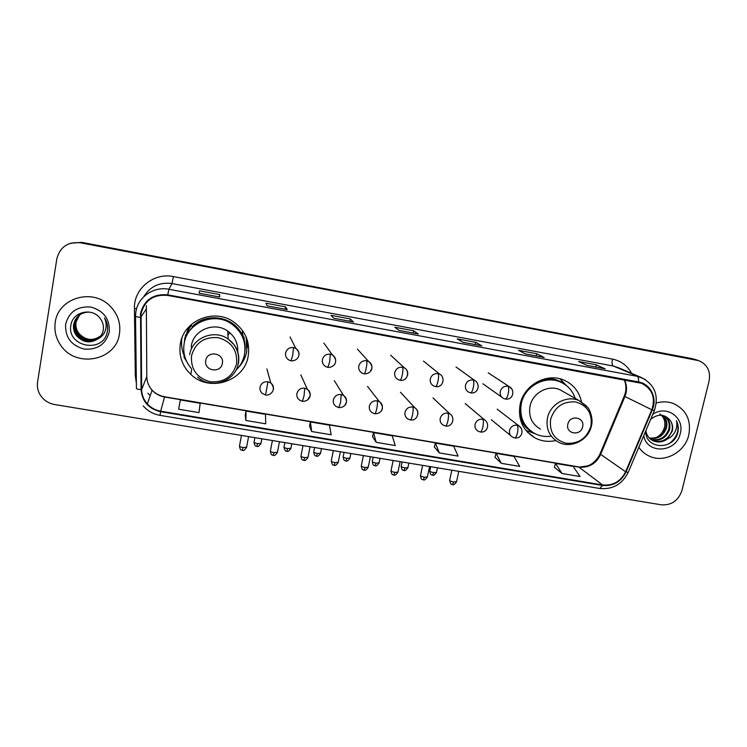 <?xml version="1.0" encoding="UTF-8"?>
<svg xmlns="http://www.w3.org/2000/svg" width="747" height="747" viewBox="0 0 747 747"><rect width="100%" height="100%" fill="white"/><g stroke="black" fill="none" stroke-linecap="round" stroke-linejoin="round"><path stroke-width="1.12" d="M581.455 401.802C579.196 391.549 573.332 384.313 563.873 380.102C546.729 372.417 523.89 385.041 520.155 404.323C517.727 419.338 522.723 430.571 535.151 438.013C541.622 441.29 548.513 442.14 555.815 440.581M180.344 343.9C178.654 355.796 182.147 365.974 190.84 374.415C209.393 392.773 244.605 381.343 248.219 355.964C250.189 341.612 245.147 330.137 233.101 321.546C213.67 308.035 183.519 320.734 180.344 343.9M181.941 338.008C180.989 344.18 181.745 350.138 184.21 355.88M184.369 342.369L184.798 338.102L190.541 325.178M185.564 334.824L185.06 339.68M244.25 340.623L244.026 337.046M247.201 347.999L247.388 340.464M695.083 359.41L81.722 242.345L70.601 243.251M696.774 360.157L80.387 242.794C67.828 241.645 59.975 246.968 56.847 258.761L37.565 382.119C36.995 386.012 37.583 389.766 39.33 393.37C42.579 399.477 47.687 403.193 54.652 404.538L661.244 504.813C671.497 505.448 678.388 500.686 681.936 490.536L709.108 380.942C710.77 371.035 707.269 364.256 698.594 360.614L81.059 242.57L692.6 358.728M697.166 360.119L696.503 359.895L697.166 360.119M55.241 322.396C54.101 330.435 55.829 337.915 60.423 344.834C75.288 368.719 116.271 360.894 119.455 333.806C120.93 323.021 117.662 313.647 109.66 305.682C92.17 287.8 57.977 298.193 55.241 322.396C54.101 330.435 55.829 337.915 60.423 344.834C75.288 368.719 116.271 360.894 119.455 333.806C120.93 323.021 117.662 313.647 109.66 305.682C92.17 287.8 57.977 298.193 55.241 322.396M638.844 447.248C641.458 451.113 644.848 454.036 649.031 456.006C664.036 463.551 684.98 452.449 688.79 434.978C691.395 420.159 686.288 409.683 673.477 403.539C667.967 401.484 662.262 401.307 656.342 403.007C662.262 401.307 667.967 401.484 673.477 403.539C686.288 409.683 691.395 420.159 688.79 434.978C684.98 452.449 664.036 463.551 649.031 456.006C644.848 454.036 641.458 451.113 638.844 447.248M141.09 313.469C144.759 300.238 153.611 294.215 167.636 295.41L641.43 383.276C652.243 388.692 655.707 397.516 651.823 409.767L625.594 471.749C620.664 481.488 612.998 485.895 602.605 484.962L160.661 411.167C155.385 410.224 150.95 407.815 147.336 403.931C143.676 399.804 141.781 395.014 141.641 389.579L141.09 313.469M140.52 313.367L141.071 389.579C142.145 401.466 148.644 408.842 160.568 411.7L602.484 485.457C613.138 486.409 620.99 481.899 626.051 471.908L652.28 409.944C657.603 398.226 650.59 383.827 638.489 381.932L167.73 294.85C153.35 293.627 144.283 299.799 140.52 313.367M604.865 368.719L596.358 364.835L578.57 361.52L587.021 365.404L605.201 368.785M595.854 367.02L596.358 364.835M543.881 357.365L536.645 353.704L518.502 350.315L525.608 353.975L544.161 357.421M536.15 355.908L536.645 353.704M481.656 345.786L475.755 342.341L457.248 338.895L462.963 342.313L481.89 345.833M475.269 344.582L475.755 342.341M219.637 297.017L219.646 294.579L199.589 290.835L199.094 293.197L219.655 297.026L199.094 293.179M219.226 296.923L219.646 294.579M199.169 293.188L199.589 290.835M287.193 309.594L285.634 306.886L265.979 303.217L267.127 305.859L287.268 309.613M285.195 309.202L285.634 306.886M353.35 321.91L350.287 318.941L331.024 315.355L333.76 318.259L353.48 321.938M349.829 321.229L350.287 318.941M418.161 333.965L413.642 330.762L394.771 327.242L399.019 330.407L418.339 334.002M413.175 333.022L413.642 330.762M494.953 457.239L501.321 463.327L519.669 466.408L514.001 456.398L496.036 453.354L494.944 457.285M554.386 467.258L562.061 473.514L580.055 476.539L573.164 466.408L555.535 463.429L554.377 467.305M309.529 425.986L311.667 431.514L331.154 434.782L329.474 425.174L310.407 421.952L309.519 426.033M245.231 415.155L245.847 420.477L265.736 423.81L265.484 414.352L246.034 411.055L245.221 415.201M178.645 409.207L198.954 412.615L200.196 403.305L180.354 399.944L178.645 409.207M434.352 447.023L439.376 452.934L458.088 456.081L453.69 446.192L435.37 443.092L434.343 447.07M376.171 442.336L395.266 445.539L392.194 435.79L373.509 432.625L372.548 436.659L376.171 442.336L373.509 432.625M311.667 431.514L310.407 421.952M245.847 420.477L246.034 411.055M439.376 452.934L435.37 443.092M501.321 463.327L496.036 453.354M562.061 473.514L555.535 463.429M100.938 335.776C93.039 341.622 85.588 340.893 78.566 333.582C76.11 330.09 75.195 326.364 75.82 322.396L79.696 314.814M101.032 335.636C93.16 341.342 85.756 340.576 78.827 333.33C76.371 329.847 75.456 326.122 76.091 322.162M100.528 336.337C92.553 342.742 84.878 342.163 77.511 334.609C75.036 331.089 74.112 327.335 74.747 323.339L79.145 315.225M100.63 336.197C92.675 342.462 85.055 341.846 77.781 334.348C75.307 330.837 74.383 327.093 75.017 323.096L79.285 315.122M98.259 338.662C100.994 336.374 102.666 333.489 103.273 330.015C103.898 325.636 102.778 321.686 99.902 318.157C92.086 307.297 73.057 311.807 71.021 324.543C65.932 346.757 102.862 353.919 107.157 332.452L107.363 331.369C108.091 326.607 107.138 322.134 104.515 317.942C106.391 322.19 106.653 326.439 105.28 330.678C104.02 334.264 101.676 336.925 98.259 338.662C90.34 343.723 83.066 342.714 76.446 335.646C73.944 332.107 73.019 328.325 73.654 324.291C75.718 316.383 80.947 312.302 89.323 312.069M100.201 336.738C92.18 343.583 84.355 343.134 76.717 335.384C74.224 331.855 73.29 328.073 73.934 324.049L78.743 315.542M65.624 324.245C65.026 337.196 71.189 345.478 84.112 349.082C97.409 350.044 105.785 344.348 109.239 331.995C109.958 319.109 103.852 310.799 90.919 307.054C77.492 306.027 69.06 311.751 65.624 324.245M222.345 363.397C224.651 353.07 207.255 349.979 205.78 360.484C203.529 370.829 220.879 373.855 222.345 363.397M237.733 351.744C238.106 343.144 234.754 336.253 227.695 331.061C214.557 321.359 193.529 329.875 191.325 345.852M236.248 369.961C240.627 365.544 243.391 360.315 244.558 354.246C246.295 341.584 241.888 331.425 231.327 323.768C214.062 311.518 187.002 322.779 184.145 343.499C182.735 352.864 185.116 361.184 191.297 368.448M244.596 343.76C243.027 335.226 238.592 328.456 231.299 323.47C214.604 311.676 188.477 321.714 184.556 341.538M243.485 337.588L242.243 331.855M188.048 328.941L186.087 335.403M243.765 338.914L241.823 332.602M191.353 325.599C188.179 329.511 186.152 333.928 185.256 338.849L185.191 339.241M247.649 346.44L248.079 343.218M191.251 346.272L191.624 348.597M246.09 336.869L246.781 351.267C245.595 357.44 242.84 362.827 238.526 367.431M189.168 365.759L183.949 357.075L184.565 355.684M190.746 324.992L192.362 326.607C205.855 312.199 232.429 316.018 241.374 333.405L242.784 330.893M246.603 338.961L246.295 337.364M185.704 359.288L183.949 357.075M582.623 426.789C585.256 417.115 569.746 414.361 567.851 424.184C565.264 433.876 580.736 436.575 582.623 426.789M563.798 391.932L559.979 389.766C548.317 384.332 532.602 392.875 530.025 406.069C528.353 416.406 531.827 424.091 540.454 429.123M575.199 398.394C572.66 390.709 567.711 385.247 560.371 382.006C545.095 375.069 524.674 386.292 521.341 403.501C519.165 416.929 523.656 426.957 534.805 433.587C539.651 436.033 544.834 436.93 550.352 436.295M562.407 382.959L559.624 381.596C547.234 377.319 536.337 380.232 526.915 390.354M523.199 396.031L520.678 403.053C518.605 414.669 521.966 423.988 530.753 431M519.38 412.232L520.37 414.053M535.067 433.718L525.897 430.403M520.986 416.807L519.688 415.864M532.508 432.252C526.943 429.236 522.937 424.754 520.491 418.815L520.211 418.665M559.876 378.785L566.543 385.648M659.853 413.941C663.98 417.078 665.549 421.392 664.578 426.901C663.037 432.746 659.405 436.659 653.662 438.629M662.468 415.323C666.371 418.479 667.697 422.765 666.445 428.18C663.383 435.996 657.752 439.367 649.554 438.284M662.131 415.276C665.726 418.46 666.912 422.634 665.689 427.788C662.738 435.408 657.257 438.806 649.255 437.975M662.673 415.36L663.215 415.565C668.789 418.32 670.89 423.063 669.508 429.768C665.941 438.377 659.722 441.589 650.842 439.404M663.579 415.715C668.35 418.722 670.068 423.269 668.733 429.376C665.306 437.779 659.227 441.038 650.506 439.143M645.688 431.103C645.315 449.059 672.44 450.581 677.492 433.727L677.762 432.746C678.762 428.461 678.313 424.445 676.427 420.71C677.314 424.445 676.819 428.199 674.952 431.953C673.28 435.146 670.731 437.499 667.295 439.031L672.253 431.196C673.14 427.256 672.505 423.717 670.348 420.57C672.356 423.717 672.851 427.181 671.824 430.972C668.07 439.862 661.646 443.018 652.551 440.441L651.898 440.123M667.295 439.031C662.934 442.187 658.275 442.794 653.298 440.861C649.162 438.919 646.678 435.52 645.866 430.683M643.765 435.632C646.874 454.68 676.465 452.813 680.274 433.456C684.924 417.62 666.305 404.51 652.794 414.324M670.348 420.57C664.793 413.922 658.238 413.483 650.702 419.263M676.427 420.71C679.826 429.404 677.548 436.939 669.592 443.307M651.823 409.767L624.931 396.508L625.986 393.258C627.06 388.496 626.528 384.033 624.408 379.859M602.605 484.962L578.906 467.118C588.692 468.024 595.891 463.896 600.495 454.736L624.931 396.508L624.287 396.013L625.332 392.866M136.374 383.379L135.3 375.676L134.432 308.483C133.61 288.8 153.733 272.319 173.397 276.586L612.484 359.102C611.765 362.771 612.026 365.078 613.278 366.011L172.006 283.571C159.587 281.955 150.166 286.344 143.732 296.764M612.484 359.102C621.037 360.913 627.405 365.647 631.57 373.323M619.039 367.944L613.278 366.011L645.333 379.504M140.203 317.382L135.524 316.597L135.879 311.816M143.265 405.948C147.729 411.027 153.322 414.165 160.035 415.36L160.568 411.7M602.484 485.457L599.776 488.491C612.699 489.658 622.167 484.299 628.19 472.412L628.274 472.216M626.051 471.908L628.19 472.412L654.391 410.551M135.524 316.709L136.44 388.403C136.384 388.991 137.934 389.374 141.071 389.579M652.28 409.944L654.353 410.626C659.19 395.322 654.689 384.21 640.842 377.3L619.132 367.982M638.489 381.932C638.769 378.869 638.34 377.002 637.191 376.311L168.906 289.266L167.73 294.85M135.898 311.723C138.055 296.886 153.863 286.138 168.906 289.266L172.006 283.571L173.397 276.586M80.387 242.794L81.059 242.57M150.24 395.593L147.869 393.267L150.222 395.63M135.3 375.676L136.271 375.694M134.432 308.483L136.626 308.539M625.594 471.749L600 453.915L624.24 396.134M146.347 305.616L146.804 376.759C146.926 381.848 148.7 386.33 152.108 390.205C155.469 393.837 159.615 396.106 164.536 396.993L578.906 467.118L587.459 465.941C589.411 465.474 595.957 462.337 599.869 454.223M140.781 317.382L146.057 309.277M141.641 389.579L146.804 376.507M160.661 411.167L164.611 396.788L578.187 466.8M236.603 363.733C237.621 350.231 231.458 341.538 218.124 337.663C204.22 336.636 195.359 342.677 191.531 355.787C190.644 369.373 196.863 378.029 210.187 381.754C223.96 382.707 232.765 376.703 236.603 363.733M238.498 363.35C239.89 353.331 236.444 345.226 228.18 339.045C214.268 328.801 191.988 337.831 189.654 354.741M229.871 332.742L227.947 335.198M244.876 352.08C245.744 345.506 244.577 339.287 241.374 333.405C244.11 338.466 245.333 343.844 245.044 349.531M590.905 426.192C592.539 413.549 587.441 405.462 575.62 401.942C563.135 401.092 554.816 406.807 550.66 419.095C549.129 431.813 554.274 439.862 566.105 443.251C578.486 444.045 586.75 438.358 590.905 426.192M586.451 405.92L579.112 400.616C566.842 394.911 550.25 403.94 547.495 417.862C545.702 428.75 549.334 436.846 558.411 442.131C570.829 449.003 588.393 440.366 591.363 426.107C593.697 418.609 589.29 408.628 587.628 407.358L579.112 400.616L559.979 389.766M560.577 379.308L564.284 384.042C558.709 379.849 552.332 378.085 545.179 378.738M293.543 347.56C289.416 347.234 286.773 349.045 285.606 352.986C285.205 355.88 286.204 358.168 288.603 359.849L291.097 360.857L292.731 355.152L293.543 347.56L295.793 348.401C302.423 354.162 297.558 361.343 291.097 360.857L291.022 360.782M256.865 446.276L257.631 443.643C254.998 443.12 253.812 442.597 254.083 442.065L254.914 437.649M298.94 355.376C299.351 352.397 298.305 350.072 295.793 348.401L290.051 336.981M260.983 443.316L257.631 443.643M330.286 354.19C326.215 353.873 323.582 355.665 322.405 359.578C321.985 362.547 323.021 364.844 325.496 366.497L327.83 367.403L329.679 361.772L330.286 354.19L332.35 354.928C339.129 360.866 334.385 367.729 327.83 367.403L327.728 367.319M286.801 451.188L287.679 448.583C285.018 448.06 283.804 447.518 284.065 446.977L284.896 442.607M335.59 361.94C336.019 358.905 334.936 356.571 332.35 354.928L323.909 343.088M290.919 448.265L287.679 448.583M366.618 360.745C362.584 360.428 359.979 362.211 358.784 366.105C358.355 369.121 359.41 371.436 361.95 373.052L364.144 373.873C364.769 373.677 365.451 371.819 366.207 368.318C366.945 364.275 367.085 361.753 366.618 360.745L368.523 361.408C375.405 367.337 370.829 374.098 364.144 373.873L364.004 373.789M316.467 456.053L317.447 453.485C314.758 452.943 313.525 452.402 313.759 451.851L314.608 447.518M370.4 371.408L371.819 368.439C372.258 365.358 371.166 363.005 368.523 361.408L357.43 349.138M320.566 453.168L317.447 453.485M402.54 367.225C398.543 366.917 395.957 368.691 394.752 372.557C394.304 375.61 395.378 377.935 397.974 379.523L400.047 380.27C400.784 380.092 401.541 378.262 402.306 374.789C403.053 370.764 403.128 368.243 402.54 367.225L404.295 367.813C410.084 370.624 407.927 381.624 400.047 380.27L399.869 380.186M345.852 460.88L346.944 458.331C344.218 457.78 342.966 457.229 343.181 456.678L344.04 452.383M407.227 376.18L407.638 374.863C408.095 371.735 406.984 369.392 404.295 367.813L390.625 355.142M349.951 458.032L346.944 458.331M438.05 373.631C434.1 373.323 431.523 375.087 430.319 378.925C429.852 382.025 430.935 384.35 433.568 385.91L435.538 386.601C436.388 386.442 437.21 384.64 438.003 381.185C438.75 377.188 438.769 374.667 438.05 373.631L439.684 374.163C445.557 377.142 443.447 387.936 435.538 386.601L435.342 386.507M374.975 465.652L376.161 463.14C373.416 462.58 372.137 462.019 372.323 461.459L373.192 457.201M379.065 462.851L376.161 463.14M473.168 379.962C469.256 379.663 466.698 381.418 465.474 385.237C464.998 388.356 466.091 390.681 468.761 392.212L470.638 392.857C471.6 392.717 472.487 390.933 473.299 387.506C474.046 383.538 474.009 381.017 473.168 379.962L474.69 380.447C480.564 383.482 478.706 394.108 470.638 392.857L470.405 392.754M403.828 470.386L405.117 467.902C402.344 467.333 401.036 466.763 401.204 466.193L402.082 461.973M407.918 467.622L405.117 467.902M507.885 386.227C504.02 385.928 501.47 387.674 500.247 391.465C499.762 394.621 500.854 396.937 503.543 398.44L505.336 399.038C506.41 398.926 507.362 397.161 508.203 393.762C508.95 389.813 508.847 387.301 507.885 386.227L509.314 386.666C515.309 389.831 513.366 400.317 505.336 399.038L505.084 398.935M432.429 475.073L433.811 472.618C431 472.048 429.674 471.469 429.814 470.89L430.702 466.707M512.227 389.504L509.314 386.666L488.202 372.818M436.509 472.347L433.811 472.618M242.373 450.245L243.102 447.556C240.403 447.014 239.199 446.473 239.507 445.912L241.449 435.426M267.958 381.754C263.831 381.446 261.189 383.248 260.04 387.17C259.657 389.775 260.488 391.914 262.533 393.594L265.558 394.995L267.958 381.754L270.759 382.922C277.361 390.251 269.648 396.05 265.558 394.995M246.603 447.173L243.102 447.556M273.402 389.476C273.785 386.797 272.907 384.612 270.759 382.922L266.903 368.943M273.225 455.278L274.074 452.617C271.348 452.075 270.115 451.515 270.405 450.945L272.384 440.534M304.776 388.179C300.686 387.87 298.062 389.663 296.904 393.557C296.503 396.246 297.381 398.422 299.528 400.084L302.367 401.335L304.029 395.919L304.776 388.179L307.344 389.206C313.441 395.882 308.259 401.774 302.367 401.335M277.445 452.252L274.074 452.617M307.885 399.654L310.108 395.845C310.519 393.081 309.594 390.868 307.344 389.206L300.789 374.826M303.786 460.264L304.757 457.631C301.993 457.08 300.742 456.51 301.004 455.941L303.011 445.595M341.174 394.519C337.13 394.22 334.525 396.003 333.349 399.869C332.938 402.633 333.844 404.827 336.085 406.471L338.746 407.601L340.623 402.25L341.174 394.519L343.545 395.434C349.876 401.979 344.74 407.937 338.746 407.601M307.997 457.276L304.757 457.631M345.002 405.079L346.403 402.129C346.832 399.3 345.88 397.068 343.545 395.434L334.339 380.671M334.068 465.194L335.132 462.598C332.34 462.038 331.07 461.459 331.304 460.88L333.349 450.609M377.151 400.794C373.155 400.504 370.568 402.278 369.382 406.116C368.953 408.936 369.896 411.149 372.202 412.764L374.723 413.791C375.377 413.633 376.068 411.868 376.796 408.516C377.534 404.51 377.655 401.933 377.151 400.794L379.355 401.615C385.807 408.161 380.877 414.015 374.723 413.791M338.27 462.253L335.132 462.598M381.67 410.094L382.296 408.348C382.735 405.472 381.754 403.221 379.355 401.615L367.552 386.47M364.05 470.087L365.236 467.519C362.407 466.95 361.109 466.361 361.324 465.773L363.397 455.577M412.736 406.994C408.777 406.704 406.2 408.469 405.014 412.288C404.566 415.155 405.528 417.386 407.89 418.974L410.29 419.917C411.046 419.777 411.802 418.04 412.559 414.706C413.296 410.719 413.362 408.151 412.736 406.994L414.781 407.731C420.281 410.971 417.713 421.271 410.29 419.917M368.252 467.183L365.236 467.519M417.722 414.734L417.778 414.501C418.227 411.569 417.228 409.319 414.781 407.731L400.439 392.222M393.762 474.933L395.042 472.393C392.194 471.815 390.868 471.217 391.055 470.619L393.155 460.497M447.911 413.128C443.998 412.848 441.44 414.604 440.235 418.395C439.778 421.299 440.758 423.54 443.167 425.099L445.455 425.977C446.323 425.855 447.145 424.137 447.92 420.822C448.667 416.863 448.658 414.296 447.911 413.128L449.825 413.801C455.465 417.218 452.831 427.359 445.455 425.977M397.955 472.076L395.042 472.393M423.194 479.723L424.576 477.221C421.7 476.633 420.346 476.035 420.514 475.428L422.634 465.372M482.702 419.198C478.827 418.918 476.287 420.664 475.073 424.427C474.597 427.377 475.587 429.618 478.043 431.15L480.237 431.962C481.208 431.859 482.095 430.169 482.889 426.873C483.626 422.942 483.57 420.384 482.702 419.198L484.495 419.805C490.153 423.334 487.782 433.26 480.237 431.962M427.377 476.913L424.576 477.221M452.346 484.486L453.84 482.002C450.927 481.404 449.545 480.797 449.685 480.181L451.832 470.199M517.101 425.192C513.273 424.922 510.743 426.658 509.529 430.393C509.034 433.372 510.033 435.613 512.517 437.126L514.627 437.882C515.701 437.807 516.653 436.127 517.466 432.858C518.203 428.946 518.091 426.397 517.101 425.192L518.782 425.753C524.506 429.32 522.265 439.143 514.627 437.882M456.538 481.712L453.84 482.002M521.518 428.657L518.782 425.753L497.138 409.169M527.242 431.971L535.151 438.013M191.671 369.251L190.84 374.415M694.421 359.186L698.594 360.614M160.035 415.36L599.776 488.491M147.336 403.931L152.108 390.205C155.497 393.688 159.662 395.891 164.611 396.788M625.426 392.502C626.966 385.732 624.343 379.803 624.137 379.812M418.236 333.965L398.982 330.379M353.406 321.901L333.732 318.241M287.231 309.585L267.118 305.84M481.759 345.786L462.907 342.275M544.003 357.374L525.552 353.938M605.014 368.729L586.937 365.367M227.695 331.061L228.18 339.045L233.792 344.442C237.938 350.24 239.413 356.627 238.228 363.602C235.492 381.54 210.962 389.803 197.722 377.142M559.624 381.596L560.371 382.006M254.027 442.383C255.1 447.658 256.24 445.529 256.903 446.379C257.295 445.585 257.061 448.63 260.927 443.634L261.842 438.788M284 447.285C285.681 453.242 286.39 450.32 286.867 451.291C287.24 450.497 287.007 453.532 290.854 448.573L291.788 443.746M313.703 452.15C314.776 457.481 315.86 455.287 316.551 456.156C316.905 455.371 316.672 458.387 320.51 453.466L321.462 448.648M343.116 456.968C344.171 462.29 345.254 460.105 345.964 460.983C346.3 460.199 346.057 463.205 349.895 458.322L350.857 453.504M372.267 461.739C373.295 467.043 374.368 464.886 375.097 465.764C375.424 464.979 375.181 467.967 379.009 463.131L379.99 458.322M423.474 361.09L439.684 374.163M401.148 466.464C402.157 471.768 403.268 469.63 403.978 470.498C404.286 469.714 404.043 472.692 407.862 467.893L408.861 463.093M455.997 366.982L474.69 380.447M429.758 471.152C430.776 476.483 431.841 474.298 432.588 475.185C432.877 474.41 432.634 477.37 436.453 472.608L437.471 467.827M482.87 383.753L501.853 397.245M239.442 446.258C240.571 451.683 241.729 449.479 242.402 450.348C242.784 449.545 242.616 452.654 246.547 447.518L248.583 436.603M270.339 451.291C271.432 456.688 272.59 454.512 273.281 455.381C273.645 454.578 273.477 457.678 277.389 452.589L279.462 441.701M300.938 456.268C302.003 461.655 303.151 459.489 303.87 460.367C304.244 459.564 304.029 462.645 307.941 457.603L310.052 446.762M331.248 461.198C332.91 467.277 333.666 464.317 334.17 465.306C334.516 464.513 334.301 467.575 338.204 462.57L340.361 451.776M361.268 466.081C362.304 471.488 363.444 469.312 364.172 470.199C364.517 469.405 364.293 472.449 368.187 467.491L370.381 456.734M390.998 470.918C392.016 476.315 393.146 474.158 393.902 475.045C394.229 474.252 394.005 477.286 397.89 472.365L400.121 461.655M432.989 397.918L449.825 413.801M420.449 475.708C421.429 481.087 422.606 478.967 423.353 479.845C423.661 479.051 423.437 482.067 427.321 477.193L429.59 466.52M465.222 403.576L484.495 419.805M449.629 480.452C451.207 486.53 451.972 483.598 452.533 484.607C452.794 483.813 452.617 486.82 456.482 481.983L458.779 471.348M491.339 419.749L510.715 435.641M652.551 440.441L653.298 440.861"/></g></svg>
